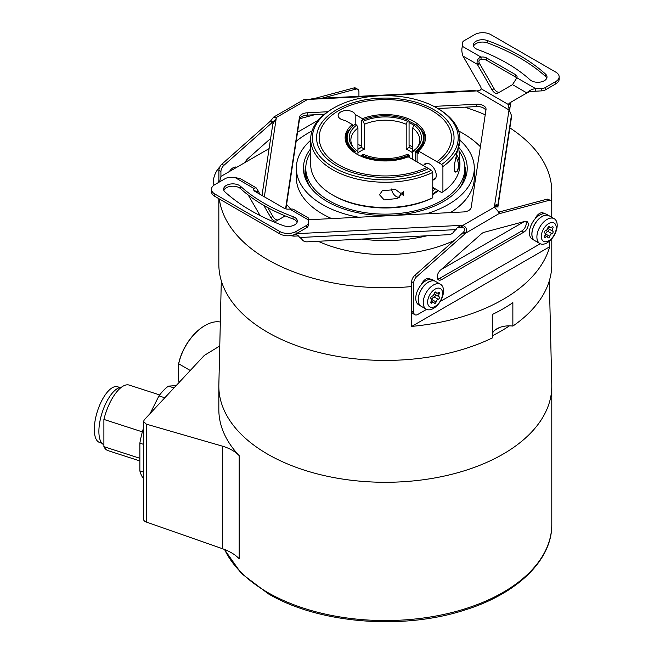 <?xml version="1.0" encoding="UTF-8"?>
<svg xmlns="http://www.w3.org/2000/svg" width="654" height="654" viewBox="0 0 654 654"><rect width="100%" height="100%" fill="white"/><g stroke="black" fill="none" stroke-linecap="round" stroke-linejoin="round"><path stroke-width="0.98" d="M492.307 335.772A163.606 94.454 0 0 0 501.005 331.104A163.606 94.454 0 0 0 509.441 325.847A17.225 9.941 0 0 0 499.46 327.556A17.225 9.941 0 0 0 494.865 330.213A17.225 9.941 0 0 0 492.307 333.63M499.46 327.556A158.211 91.339 180 0 1 497.187 328.897A158.211 91.339 180 0 1 494.865 330.213M218.837 198.661L218.837 264.314A166.476 96.113 0 0 0 267.6 332.273A166.476 96.113 180 0 0 492.307 337.946L492.307 314.509A166.476 96.113 0 0 0 512.859 302.647L512.859 326.084A17.225 9.941 0 0 0 509.441 325.847M551.788 238.767L551.788 264.314A166.476 96.113 180 0 1 512.859 326.084M221.305 280.795L218.853 384.871A166.476 96.113 0 0 0 218.837 386.179A166.476 96.113 0 0 0 267.6 454.138A166.476 96.113 0 0 0 503.032 454.138A166.476 96.113 0 0 0 551.788 386.179A166.476 96.113 0 0 0 551.78 384.871L549.327 280.795M218.837 386.179L218.837 409.608A166.476 96.113 0 0 0 239.176 455.642C235.17 451.473 229.668 448.333 222.687 446.232L146.308 424.135L143.545 421.478L144.281 419.803L204.293 355.433L219.769 345.974M239.176 455.642L239.176 558.761A45.927 26.512 0 0 0 222.687 548.796L146.308 522.039A5.739 3.311 180 0 1 143.545 519.202L143.545 421.478M150.322 413.132L158.963 395.883L164.465 397.665M173.604 387.789L168.438 386.122L175.599 385.647M158.963 395.883A51.666 20.609 -72.1 0 1 168.438 386.122M143.545 478.622A51.666 20.609 -72.1 0 1 139.858 470.88L139.858 443.15A51.666 20.609 -72.1 0 1 143.545 427.806M143.545 472.074L139.858 470.88M139.858 443.15L143.545 444.344M139.858 460.931L108.024 450.639A34.441 13.742 -72.1 0 1 103.896 446.657L103.896 419.427L142.368 431.869M103.896 419.427A34.441 13.742 -72.1 0 1 129.222 385.092L159.674 394.942M103.896 444.753A30.141 12.025 -72.1 0 1 99.833 421.773A30.141 12.025 -72.1 0 1 113.616 391.64A30.141 12.025 -72.1 0 1 121.309 387.332M101.893 443.224L99.596 442.48A29.275 11.682 -72.1 0 1 95.124 420.538A29.275 11.682 -72.1 0 1 108.605 390.716A29.275 11.682 -72.1 0 1 117.614 386.767L119.903 387.511M139.858 458.291L103.896 446.657M179.58 381.388L178.706 380.881L178.297 378.699L178.706 363.82A38.749 22.375 -60 0 1 205.086 325.479A38.749 22.375 -60 0 1 220.333 322.03M178.706 363.82L190.003 370.344M179.041 381.969A38.749 22.375 -60 0 1 178.706 380.881M178.297 365.537A38.177 22.04 -60 0 1 204.686 325.717M219.319 198.939A166.476 96.113 0 0 0 267.6 259.622A166.476 96.113 0 0 0 411.701 286.558M551.011 200.958A166.476 96.113 0 0 0 551.788 191.663A166.476 96.113 0 0 0 510.202 128.11M549.687 246.754L411.734 326.395A166.476 96.113 0 0 0 549.687 246.754L549.687 240.925M411.734 326.395L411.734 311.5A5.739 3.311 -60 0 1 411.701 310.944L411.701 281.735A5.739 3.311 -60 0 1 414.71 275.465L416.737 276.642A5.739 3.311 120 0 0 413.729 282.904L413.729 312.122A5.739 3.311 120 0 0 414.922 314.746A5.739 3.311 120 0 0 417.792 314.46L426.596 309.375M546.703 199.266A5.739 3.311 -60 0 1 548.526 199.421L550.554 200.598A5.739 3.311 120 0 0 548.731 200.435L546.703 199.266L498.479 212.182A4.594 2.649 -60 0 1 498.332 212.223M416.737 276.642L464.961 233.879L462.934 232.701A4.594 2.649 120 0 0 463.629 231.982C465.354 229.489 465.092 228.074 462.836 227.756A4.594 2.649 0 0 0 461.364 227.698L457.089 227.911M462.934 232.701L414.71 275.465M229.415 171.52L236.781 167.269A7.75 4.472 120 0 0 229.415 171.52L220.946 176.408A166.476 96.113 0 0 0 219.719 181.804M236.781 167.269L269.105 148.605M297.545 132.19L318.302 120.205M485.227 114.777A166.476 96.113 0 0 0 464.708 107.182M524.385 221.518L441.09 269.603M454.121 240.517A109.071 62.972 180 0 1 318.163 241.277M314.533 114.761L299.736 118.726M245.119 162.454A6.311 3.646 120 0 1 247.711 158.791L270.642 138.46M220.921 176.515L220.921 171.585A5.739 3.311 120 0 1 223.93 165.323L272.154 122.56A4.594 2.649 120 0 0 272.849 121.84L275.718 119.42M321.997 98.206L355.923 89.116L353.896 87.947A5.739 3.311 -60 0 1 355.711 88.11L357.746 89.279A5.739 3.311 120 0 0 355.923 89.116M358.932 96.342L358.932 91.903A5.739 3.311 120 0 0 357.746 89.279M314.108 98.607L353.896 87.947M218.894 182.286L218.894 170.416A5.739 3.311 -60 0 1 221.902 164.154L270.127 121.391A4.594 2.649 120 0 0 270.821 120.663L272.849 121.84L274.042 121.145M270.821 120.663L273.666 117.082L276.111 117.614L276.111 118.832M273.666 117.082L304.502 99.277L307.797 99.318A4.594 2.649 0 0 0 309.268 99.375L312.767 98.672L472.916 90.579L476.709 90.922L479.807 90.579L481.23 88.846A4.594 2.649 -120 0 0 480.306 86.091L462.942 56.023C461.659 52.157 461.495 48.936 462.443 46.36L462.443 43.041A5.739 3.311 0 0 1 464.119 40.703L474.616 34.637A11.478 6.63 0 0 1 490.852 34.637L555.802 72.136A11.478 6.63 0 0 1 559.162 76.829L559.162 79.167A11.478 6.63 180 0 1 555.802 83.859L545.305 89.917A5.739 3.311 180 0 1 541.242 90.89L529.765 91.56L526.887 92.942C528.645 90.832 531.522 89.369 535.503 88.543L535.503 90.89M464.961 233.879A4.594 2.649 120 0 0 465.664 233.159C467.365 229.603 466.425 227.02 462.836 225.417A4.594 2.649 0 0 0 461.364 225.352L457.269 227.649L455.993 229.628A9.189 7.472 171.4 0 0 453.614 232.023A5.739 4.668 171.4 0 1 448.611 234.688L307.176 241.833A5.739 4.668 171.4 0 1 302.173 239.675A9.189 7.472 171.4 0 0 299.802 237.516L298.404 235.922L293.924 236.151L289.485 235.514M285.921 208.904L299.442 119.649A8.608 4.97 180 0 1 307.274 115.129L324.409 114.262M485.873 110.534A8.608 4.97 0 0 0 476.684 106.577L437.804 108.539M509.45 110.894L510.627 103.471A4.594 2.649 60 0 1 511.559 101.795L526.887 92.942L512.499 84.636L516.897 77.801A5.739 3.311 0 0 0 517.093 76.943A5.739 3.311 0 0 0 515.417 74.597L486.592 57.961A5.739 3.311 180 0 0 481.05 57.102L462.443 46.36M516.701 78.079A5.739 3.311 0 0 0 515.417 76.943L486.592 60.299A5.739 3.311 180 0 0 481.05 59.449C478.973 59.8 478.409 61.035 479.357 63.16A5.739 3.311 60 0 0 479.66 63.724L494.072 88.691A5.739 3.311 -120 0 0 499.803 92.01M512.499 84.636A5.739 3.311 -120 0 1 512.196 84.856L497.784 93.17A5.739 3.311 60 0 1 492.045 89.86L477.633 64.901A5.739 3.311 60 0 1 477.33 64.329C476.496 60.773 477.731 58.361 481.05 57.102L481.05 59.449M548.731 200.435L500.506 213.359A4.594 2.649 -60 0 1 499.811 213.441L494.522 207.122A4.594 2.649 180 0 1 494.399 206.5A4.594 2.649 180 0 1 494.416 206.272C495.658 204.506 496.778 204.252 497.768 205.511A9.189 0.654 -87.1 0 1 497.972 206.419L511.224 118.987A9.189 0.654 -87.1 0 1 511.428 115.333L509.065 109.602L508.599 104.648A4.594 2.649 60 0 1 509.523 102.964M509.049 109.79L509 109.169M307.797 99.318L276.111 117.614A4.594 2.649 180 0 1 276.233 118.227A4.594 2.649 180 0 1 276.217 118.464L272.865 123.908M433.929 106.389L476.684 104.231A8.608 4.97 180 0 1 486.045 109.185A8.608 4.97 180 0 1 486.012 109.619L471.191 207.424A8.608 4.97 180 0 1 463.359 211.945L308.304 219.777M327.736 111.752L307.274 112.79A8.608 4.97 0 0 0 299.442 117.303L299.442 119.649M285.577 208.814L299.442 117.303M284.67 216.212A8.608 4.97 180 0 1 284.588 215.657M293.924 234.794L293.924 236.151M298.837 236.192L295.763 233.985M494.522 207.122L462.836 225.417L462.836 227.756M499.533 213.327L465.664 233.159L463.629 231.982M551.739 217.275L551.739 203.222A5.739 3.311 120 0 0 550.554 200.598M440.248 301.494L540.253 243.762M441.679 279.577A6.311 3.646 120 0 1 438.515 279.896A6.311 3.646 120 0 1 437.363 275.579A6.311 3.646 120 0 1 440.518 270.11L481.369 233.887A7.464 4.308 -60 0 1 484.099 232.309L524.958 221.363A6.311 3.646 -60 0 1 526.952 221.542A6.311 3.646 -60 0 1 527.925 226.603A6.311 3.646 -60 0 1 523.797 232.17L441.679 279.577L439.643 278.408L521.769 230.993A6.311 3.646 -60 0 0 525.775 221.248M534.825 240.647A14.355 8.289 120 0 1 532.626 229.145A14.355 8.289 120 0 1 542.003 216.499A14.355 8.289 -60 0 1 549.172 215.787L546.744 214.381A14.355 8.289 120 0 0 544.185 213.711A14.355 8.289 -60 0 0 539.566 215.092A14.355 8.289 120 0 0 534.947 219.049A14.355 8.289 120 0 0 532.389 239.241L534.825 240.647A14.355 8.289 120 0 0 534.866 240.672M534.947 219.049A7.75 4.472 -60 0 1 543.441 213.073A7.75 4.472 -60 0 1 544.185 213.711M421.168 306.268A14.355 8.289 120 0 1 418.969 294.766A14.355 8.289 120 0 1 428.345 282.119A14.355 8.289 -60 0 1 435.523 281.408L433.087 280.002A14.355 8.289 120 0 0 430.528 279.332A7.75 4.472 120 0 0 429.784 278.694A7.75 4.472 120 0 0 421.29 284.67A14.355 8.289 120 0 0 418.732 304.862L421.168 306.268A14.355 8.289 120 0 0 421.209 306.293M411.734 311.5A5.739 3.311 120 0 0 412.887 313.577L414.922 314.746M499.811 213.441L499.076 213.016M511.428 115.333L497.768 205.511L496.026 205.421L494.555 207.661M381.781 95.713L476.709 90.922L509.065 110.003M481.23 88.846L508.599 104.648L510.627 103.471M473.521 46.189A9.189 5.306 180 0 1 487.41 42.894A190.012 109.7 0 0 1 545.567 76.469A9.189 5.306 0 0 1 546.785 78.145M516.897 77.801L535.503 88.543L541.242 88.543A5.739 3.311 0 0 0 545.305 87.571L555.802 81.513A11.478 6.63 0 0 0 559.162 76.829M545.567 74.131A9.189 5.306 0 0 1 547.006 76.976A9.189 5.306 0 0 1 540.392 82.069A9.189 5.306 0 0 1 530.075 79.829A171.642 99.097 0 0 0 477.543 49.491A9.189 5.306 180 0 1 473.292 45.02A9.189 5.306 180 0 1 478.058 40.368A9.189 5.306 180 0 1 487.41 40.548A190.012 109.7 180 0 1 545.567 74.131L545.567 76.469M479.357 63.16L477.33 64.329L462.942 56.023M495.103 206.133A9.189 0.654 -87.1 0 1 495.111 206.272L495.258 206.844L498.119 206.983M437.673 279.013A6.311 3.646 120 0 0 439.643 278.408M542.289 212.722A7.75 4.472 -60 0 1 542.804 213.833M539.869 243.558L534.907 240.697A14.355 8.289 120 0 1 531.931 234.124A14.355 8.289 -60 0 1 538.201 219.679A14.355 8.289 -60 0 1 549.254 215.836L554.216 218.706A14.355 8.289 -60 0 1 557.192 225.27A14.355 8.289 120 0 1 556.75 228.957A22.964 22.964 0 0 1 550.014 240.623A14.355 8.289 120 0 1 539.869 243.558A14.355 8.289 120 0 1 536.893 236.993A14.355 8.289 -60 0 1 543.163 222.548A14.355 8.289 -60 0 1 554.216 218.706M541.299 236.454A10.578 6.107 120 0 0 548.78 240.77A10.578 6.107 120 0 0 556.26 227.813A10.578 6.107 120 0 0 548.78 223.496A10.578 6.107 120 0 0 541.299 236.454M544.995 235.391L547.382 236.764A2.412 1.39 120 0 1 547.831 237.443A1.382 0.793 120 0 0 548.093 237.827A1.382 0.793 120 0 0 549.041 237.557A1.382 0.793 120 0 0 549.728 236.347L545.665 234.001A2.412 1.39 -60 0 1 547.815 231.328A1.382 0.793 120 0 0 548.919 230.216A1.382 0.793 120 0 0 548.812 228.916M544.717 233.028A1.382 0.793 120 0 0 544.733 233.037L544.692 233.012A1.382 0.793 120 0 1 544.569 231.737A1.382 0.793 120 0 1 545.681 230.592A2.412 1.39 120 0 0 547.831 227.919A1.382 0.793 120 0 1 548.51 226.701A1.382 0.793 120 0 1 549.466 226.439A1.382 0.793 120 0 1 549.728 226.824A2.412 1.39 120 0 0 550.178 227.502A2.412 1.39 120 0 0 551.878 227.02A1.382 0.793 120 0 1 552.843 226.742A1.382 0.793 120 0 1 552.826 228.369A2.412 1.39 120 0 0 552.785 231.214A2.412 1.39 120 0 0 552.826 231.23A1.382 0.793 120 0 0 552.826 231.23A1.382 0.793 120 0 1 552.99 232.53A1.382 0.793 120 0 1 551.878 233.674A2.412 1.39 120 0 0 549.728 236.347M547.382 236.764A2.412 1.39 120 0 0 545.681 237.247A1.382 0.793 120 0 1 544.717 237.525A1.382 0.793 120 0 1 544.733 235.898A2.412 1.39 120 0 0 544.774 233.053A2.412 1.39 120 0 0 544.733 233.037M545.109 235.097A1.382 0.793 120 0 0 545.665 234.001M552.753 231.189L548.763 228.884A2.412 1.39 -60 0 1 548.731 228.867A2.412 1.39 -60 0 1 548.395 226.824M430.528 279.332A14.355 8.289 -60 0 0 425.909 280.713A14.355 8.289 120 0 0 421.29 284.67M429.147 279.454A7.75 4.472 120 0 0 428.632 278.342M426.212 309.178L421.25 306.317A14.355 8.289 120 0 1 418.274 299.745A14.355 8.289 -60 0 1 424.544 285.299A14.355 8.289 -60 0 1 435.597 281.457L440.559 284.318A14.355 8.289 -60 0 1 443.535 290.891A14.355 8.289 120 0 1 443.093 294.578A22.964 22.964 0 0 1 436.357 306.236A14.355 8.289 120 0 1 426.212 309.178A14.355 8.289 120 0 1 423.236 302.606A14.355 8.289 -60 0 1 429.506 288.169A14.355 8.289 -60 0 1 440.559 284.318M427.642 302.074A10.578 6.107 120 0 0 435.123 306.391A10.578 6.107 120 0 0 442.603 293.433A10.578 6.107 120 0 0 435.123 289.109A10.578 6.107 120 0 0 427.642 302.074M431.338 301.003L433.725 302.385A2.412 1.39 120 0 1 434.174 303.055A1.382 0.793 120 0 0 434.436 303.448A1.382 0.793 120 0 0 435.384 303.178A1.382 0.793 120 0 0 436.071 301.96L432.008 299.622A2.412 1.39 -60 0 1 434.158 296.949A1.382 0.793 120 0 0 435.262 295.837A1.382 0.793 120 0 0 435.155 294.537M433.725 302.385A2.412 1.39 120 0 0 432.024 302.867A1.382 0.793 120 0 1 431.06 303.145A1.382 0.793 120 0 1 431.076 301.519A2.412 1.39 120 0 0 431.117 298.674A2.412 1.39 120 0 0 431.076 298.657A1.382 0.793 120 0 1 431.06 298.641A1.382 0.793 120 0 1 430.912 297.357A1.382 0.793 120 0 1 432.024 296.213A2.412 1.39 120 0 0 434.174 293.54A1.382 0.793 120 0 1 434.853 292.322A1.382 0.793 120 0 1 435.809 292.06A1.382 0.793 120 0 1 436.071 292.444A2.412 1.39 120 0 0 436.52 293.123A2.412 1.39 120 0 0 438.221 292.64A1.382 0.793 120 0 1 439.186 292.363A1.382 0.793 120 0 1 439.169 293.989A2.412 1.39 120 0 0 439.128 296.826A2.412 1.39 120 0 0 439.169 296.851A1.382 0.793 120 0 1 439.186 296.859A1.382 0.793 120 0 1 439.333 298.15A1.382 0.793 120 0 1 438.221 299.295A2.412 1.39 120 0 0 436.071 301.96M431.452 300.717A1.382 0.793 120 0 0 432.008 299.622M439.096 296.81L435.106 294.504A2.412 1.39 -60 0 1 435.074 294.488A2.412 1.39 -60 0 1 434.738 292.444M259.777 215.419A4.594 2.649 -120 0 0 259.074 213.817L248.25 195.064M263.783 205.389L270.821 217.586L272.849 216.409A5.739 3.311 -120 0 0 278.579 219.728M285.201 215.91L276.56 220.897A5.739 3.311 60 0 1 270.821 217.586M256.752 192.423L258.436 191.45L260.128 194.377M267.78 207.629L272.849 216.409M258.436 191.45A5.739 3.311 60 0 1 258.134 190.878L256.066 187.747L253.736 188.336A5.739 3.311 0 0 0 253.539 189.194A5.739 3.311 0 0 0 255.215 191.54L284.04 208.185A5.739 3.311 180 0 0 289.583 209.043L308.189 219.785L308.189 223.096A5.739 3.311 0 0 1 306.513 225.442L296.017 231.5A11.478 6.63 -0 0 1 279.781 231.5L214.831 194.001L214.831 196.347A11.478 6.63 180 0 1 211.471 191.663L211.471 189.317A11.478 6.63 0 0 0 214.831 194.001M308.189 221.117L308.786 218.183L292.992 209.067L289.583 209.043M308.189 223.096L308.189 225.442A5.739 3.311 180 0 1 306.513 227.78L296.017 233.846A11.478 6.63 180 0 1 279.781 233.846L214.831 196.347M293.09 216.646A9.189 5.306 180 0 1 297.341 221.117A9.189 5.306 180 0 1 292.575 225.769A9.189 5.306 180 0 1 283.223 225.589A190.012 109.7 180 0 1 225.066 192.014A9.189 5.306 0 0 1 223.627 189.161A9.189 5.306 0 0 1 230.241 184.076A9.189 5.306 0 0 1 240.558 186.316A171.642 99.097 0 0 0 293.09 216.646L293.09 218.992A171.642 99.097 180 0 1 240.558 188.654A9.189 5.306 0 0 0 231.238 186.284A9.189 5.306 0 0 0 223.848 190.339M293.09 218.992A9.189 5.306 180 0 1 297.112 222.295M256.066 187.747L240.28 178.632L235.129 177.594L229.382 177.594A5.739 3.311 0 0 0 225.328 178.567L214.831 184.624A11.478 6.63 0 0 0 211.471 189.317M253.875 190.314L254.635 190.232L256.106 192.055L258.134 190.878M253.736 190.052L253.736 188.336L235.129 177.594M307.691 219.491C308.974 217.659 309.138 217.757 308.189 219.785M259.63 214.994L259.409 214.986A9.189 0.654 92.9 0 0 259.205 214.079L259.221 214.079M236.159 167.628A7.75 4.472 120 0 0 235.824 167.023M218.894 180.88A14.355 8.289 120 0 0 218.616 182.441M218.894 180.479A14.355 8.289 120 0 0 218.518 182.499M213.883 177.798A22.964 22.964 0 0 1 219.793 166.942A14.355 8.289 120 0 0 213.883 177.798A14.355 8.289 120 0 0 213.441 181.485A14.355 8.289 -60 0 0 214.046 185.131M480.388 146.733A109.071 62.972 180 0 0 462.443 133.073A109.071 62.972 0 0 0 458.577 130.947M312.056 130.947A109.071 62.972 0 0 0 296.156 141.321M286.607 204.383A109.071 62.972 0 0 0 290.613 208.839M427.037 235.783A109.071 62.972 180 0 1 361.727 239.078M310.691 140.25A88.977 51.372 0 0 0 296.336 168.225L296.336 177.602A88.977 51.372 0 0 0 322.397 213.923A88.977 51.372 180 0 0 331.692 218.591M426.326 213.817A88.977 51.372 0 0 0 474.297 168.225L474.297 177.602A88.977 51.372 180 0 1 450.451 212.591M296.336 168.225A88.977 51.372 0 0 0 322.397 204.547A88.977 51.372 0 0 0 358.645 217.234M474.297 168.225A88.977 51.372 0 0 0 459.942 140.25M459.083 147.681A81.905 47.284 180 0 1 465.738 177.185A81.905 47.284 180 0 1 443.232 201.661A81.905 47.284 180 0 1 361.319 213.433A81.905 47.284 180 0 1 304.895 177.185A81.905 47.284 180 0 1 310.691 148.736M464.88 179.441A80.368 46.401 0 0 0 464.749 165.854M459.034 150.984A79.543 45.919 180 0 1 464.855 168.225L464.855 171.74A79.543 45.919 180 0 1 459.639 188.099M310.691 152.333A79.543 45.919 0 0 0 305.778 168.225L305.778 171.74A79.543 45.919 0 0 0 310.993 188.099M305.884 165.854A80.368 46.401 0 0 0 305.745 179.441M305.778 168.225A79.543 45.919 0 0 0 354.877 210.653A79.543 45.919 0 0 0 441.556 200.696A79.543 45.919 180 0 0 464.855 168.225M432.768 172.419A74.63 43.082 180 0 1 353.471 178.133A74.63 43.082 180 0 1 310.691 139.163L310.691 164.473A74.63 43.082 0 0 0 332.543 194.941L333.761 195.644A72.905 42.093 180 0 0 431.542 198.432L432.768 197.729L432.768 172.419L431.542 170.302L408.202 156.829A40.18 23.201 180 0 1 366.673 158.309A40.18 23.201 180 0 1 345.132 137.757A40.18 23.201 180 0 1 352.285 124.546L345.042 120.369A8.608 4.97 180 0 1 338.143 115.496A8.608 4.97 180 0 1 345.892 110.551A8.608 4.97 180 0 1 355.196 114.507L362.43 118.685A40.18 23.201 180 0 1 403.959 117.205A40.18 23.201 180 0 1 425.501 137.757A40.18 23.201 180 0 1 418.347 150.968L441.695 164.448L442.913 166.557L442.913 191.867L441.695 192.57L432.768 187.42M417.113 161.971L417.113 152.595L418.347 153.314L418.347 150.968M432.768 180.005A9.189 5.306 -120 0 0 434.354 179.58A9.189 5.306 -120 0 0 436.259 175.37A9.189 5.306 -120 0 0 432.253 166.124A9.189 5.306 -120 0 0 425.174 163.663A9.189 5.306 -120 0 0 423.857 165.086M409.273 121.472A40.18 23.201 180 0 1 414.922 124.415M420.686 129.091A40.18 23.201 180 0 1 425.452 138.926M417.113 152.595A38.463 22.203 0 0 0 418.347 151.475M420.874 148.564A38.463 22.203 0 0 0 423.301 143.569M357.934 152.881A34.441 19.882 180 0 1 360.959 150.878A34.441 19.882 180 0 1 364.425 149.128L361.49 147.436L361.768 120.41A38.177 22.04 0 0 1 408.864 120.41L409.069 122.633A38.463 22.203 180 0 1 413.818 125.192M412.699 149.267A38.561 22.261 0 0 0 412.584 149.202A38.561 22.261 0 0 0 409.142 147.436L409.069 145.139A38.463 22.203 0 0 1 412.699 147.011M361.564 146.308L357.934 144.207M355.196 114.507L355.196 124.203M362.43 118.685L362.43 120.115M409.069 122.633L409.069 145.139M413.884 150.502L415.364 151.352L415.772 152.995A38.749 22.375 180 0 0 424.062 139.163L424.062 138.223A38.749 22.375 180 0 0 415.772 124.391L413.884 125.012A36.101 20.846 180 0 1 418.274 146.267A36.101 20.846 180 0 1 413.884 150.502L412.699 152.161L412.699 159.429M412.699 152.161L412.699 128.037L413.884 125.012M415.568 161.08L415.772 152.995M347.331 143.569A38.463 22.203 0 0 0 349.759 148.564M352.285 124.546L352.285 126.533M345.181 138.926A40.18 23.201 180 0 1 349.947 129.091M354.86 152.897L355.269 151.352L356.749 150.502A36.101 20.846 180 0 1 352.359 146.267A36.101 20.846 180 0 1 356.749 125.012L357.934 128.037L357.934 152.161L356.749 150.502M357.934 152.161L357.934 154.736M353.446 151.883A38.749 22.375 180 0 1 346.571 139.163L346.571 138.223A38.749 22.375 180 0 1 354.86 124.391L356.749 125.012M355.269 124.162A38.177 22.04 0 0 0 355.269 151.352M353.168 147.24A34.441 19.882 180 0 1 350.871 140.103A34.441 19.882 180 0 1 357.934 128.037M361.49 147.436A38.561 22.261 0 0 0 357.934 149.267M409.142 147.436L406.208 149.128A34.441 19.882 180 0 1 412.699 152.881M408.864 120.41L407.385 121.268L406.208 124.293A34.441 19.882 180 0 0 364.425 124.293L364.425 149.128M406.208 124.293L406.208 149.128M412.699 128.037A34.441 19.882 180 0 1 419.762 140.103A34.441 19.882 180 0 1 417.465 147.24M361.768 120.41L363.248 121.268A36.101 20.846 180 0 1 407.385 121.268M364.425 124.293L363.248 121.268M415.364 151.352A38.177 22.04 0 0 0 415.364 124.162M424.062 138.223A38.749 22.375 180 0 1 415.772 152.055M408.864 155.104L407.385 154.254A36.101 20.846 180 0 1 363.248 154.254L361.768 155.104A38.177 22.04 0 0 0 408.864 155.104L409.273 155.807A38.749 22.375 180 0 1 361.36 155.807L361.768 155.104M409.069 157.328L409.069 156.837M408.587 157.05A38.749 22.375 180 0 0 409.273 156.747L409.273 155.807M361.36 156.38L361.36 155.807M354.86 152.055A38.749 22.375 180 0 1 346.571 138.223M436.905 161.685A66.168 38.202 0 0 0 436.57 113.6A66.168 38.202 0 0 0 334.063 113.6A66.168 38.202 0 0 0 338.339 164.661A66.168 38.202 0 0 0 426.751 167.538M428.583 168.593A68.735 39.681 180 0 1 332.077 162.854A68.735 39.681 180 0 1 338.306 108.809A68.735 39.681 180 0 1 432.131 108.703A68.735 39.681 180 0 1 438.728 162.732M441.695 164.448A72.905 42.093 0 0 0 436.872 107.992A72.905 42.093 0 0 0 333.761 107.992A72.905 42.093 0 0 0 331.284 166.018A72.905 42.093 0 0 0 431.542 170.302M310.691 139.163A74.63 43.082 180 0 1 332.543 108.695L333.761 107.992M436.872 107.992L438.09 108.695A74.63 43.082 180 0 1 459.942 139.163A74.63 43.082 180 0 1 442.913 166.557M442.913 191.867A74.63 43.082 0 0 0 459.942 164.473L459.942 162.813L456.966 171.83L454.326 171.438L454.326 165.012L459.942 139.163M332.543 194.941A74.63 43.082 0 0 0 432.768 197.729M379.516 194.778L382.32 190.723L395.588 189.546L401.319 193.903L397.64 198.456L384.184 199.911L379.516 194.778M458.846 148.81L459.942 162.813M403.387 195.513C402.12 194.434 402.12 193.167 403.387 191.728L403.387 195.513A8.608 4.97 60 0 0 403.387 191.728M399.267 197.328A7.178 4.145 60 0 1 396.504 196.682A7.178 4.145 60 0 1 396.389 196.609M401.041 192.734A6.851 3.957 60 0 1 401.041 194.72A6.851 3.957 60 0 1 400.722 195.742M399.888 196.764A6.851 3.957 60 0 1 396.275 196.552A6.851 3.957 60 0 1 391.484 188.99M454.326 170.481A13.489 7.791 60 0 0 454.366 170.253A13.489 7.791 -120 0 0 454.326 165.961M455.789 172.174L455.781 172.174A13.489 7.791 60 0 0 458.429 167.906A13.489 7.791 -120 0 0 458.454 167.718A13.489 7.791 -120 0 0 456.418 157.753M459.083 163.704A9.475 5.469 -120 0 0 459.1 163.574A9.475 5.469 -120 0 0 457.081 155.513M427.291 163.263A8.608 4.97 -120 0 0 426.473 163.582L423.187 165.478M435.768 177.945A8.608 4.97 60 0 1 435.082 178.493L432.768 179.834M224.6 549.499A166.476 96.113 0 0 0 267.6 592.41A166.476 96.113 0 0 0 449.02 613.248A166.476 96.113 0 0 0 551.788 524.451L551.788 386.179M146.308 522.039L146.308 424.135M222.687 548.796L222.687 446.232M218.894 170.416L220.921 171.585M221.902 164.154L223.93 165.323M270.127 121.391L272.154 122.56M494.072 88.691L492.045 89.86M264.347 196.813L276.217 118.464M376.156 95.999L309.268 99.375M509.065 109.602L494.416 206.729M296.278 233.691L461.364 225.352L461.364 227.698M299.802 237.516L455.993 229.628M411.701 310.944L413.729 312.122M500.506 213.359L498.479 212.182M508.649 107.231L509.989 108.212M545.305 87.571L545.305 89.917M541.242 88.543L541.242 90.89M515.417 76.943L515.417 74.597M486.592 60.299L486.592 57.961M555.802 81.513L555.802 83.859M479.66 63.724L477.633 64.901M487.41 40.548L487.41 42.894M495.111 206.272L497.972 206.419M411.701 281.735L413.729 282.904M523.797 232.17L521.769 230.993M545.681 237.247L544.471 236.544M549.728 226.824L549 226.407M552.826 228.369L551.248 227.453M551.878 233.674L547.815 231.328M432.024 302.867L430.814 302.164M436.071 292.444L435.343 292.027M439.169 293.989L437.591 293.074M438.221 299.295L434.158 296.949M306.513 227.78L306.513 225.442M296.017 233.846L296.017 231.5M279.781 233.846L279.781 231.5M240.558 186.316L240.558 188.654M476.684 104.231L476.684 106.577M307.274 112.79L307.274 115.129M438.393 190.666A65.784 37.981 180 0 1 432.768 194.532M432.768 191.369A54.249 31.318 0 0 0 435.033 188.728M432.768 189.243A52.933 30.566 0 0 0 433.774 188M361.556 147.175A40.18 23.201 0 0 0 357.934 148.899M551.788 524.451C552.262 560.143 517.077 593.955 464.446 610.133C402.104 630.44 318.22 623.483 268.197 593.726L241.269 573.37L224.363 549.409M551.788 217.3L551.788 191.663M548.632 226.611L550.178 227.502M548.731 228.867L552.785 231.214M434.975 292.224L436.52 293.123M435.074 294.488L439.128 296.826M262.001 195.456L272.906 123.508M437.812 190.33L432.768 193.919M459.1 163.574L458.454 167.718"/></g></svg>

